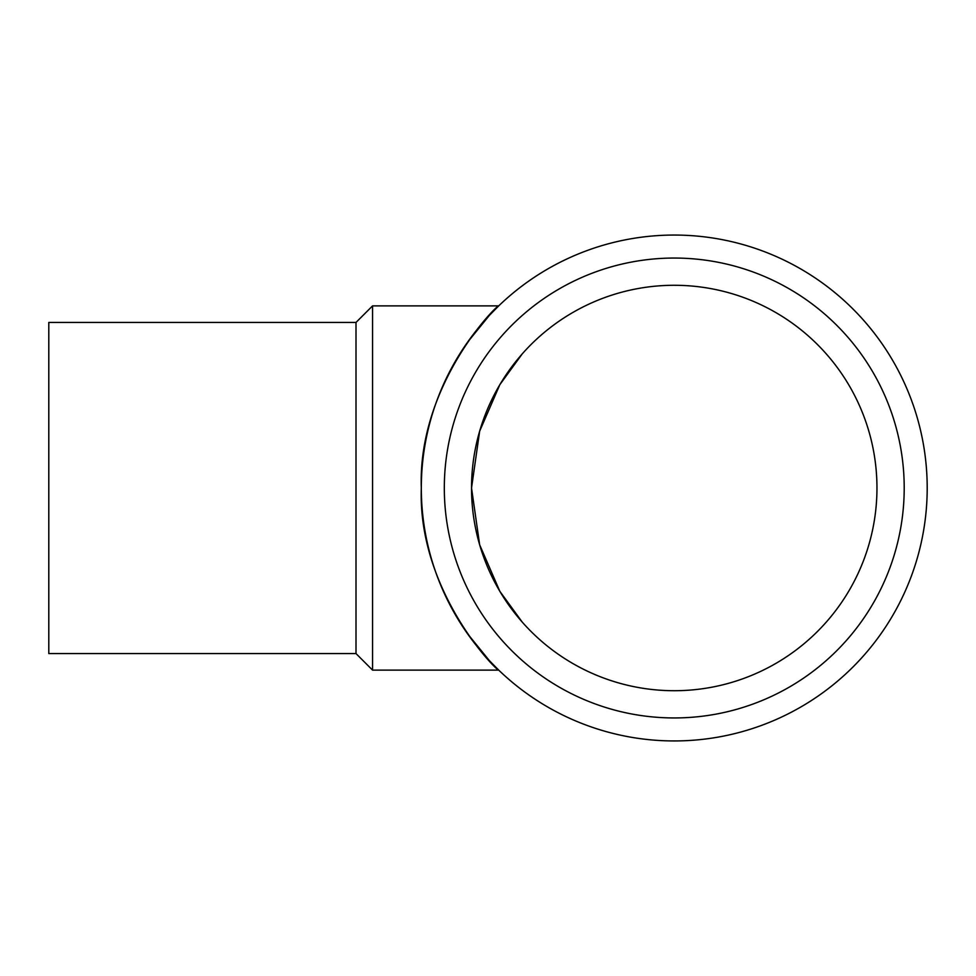 <?xml version="1.0" encoding="UTF-8"?>
<svg xmlns="http://www.w3.org/2000/svg" width="976" height="976" viewBox="0 0 976 976"><rect width="100%" height="100%" fill="white"/><g stroke="black" fill="none" stroke-linecap="round" stroke-linejoin="round"><path stroke-width="1.46" d="M479.655 544.803L499.846 591.334L522.294 622.176L499.846 591.334L479.655 544.803L471.53 488A202.727 202.727 0 0 1 775.615 312.442A202.727 202.727 0 0 1 775.615 663.558A202.727 202.727 0 0 1 471.53 488L479.655 431.197L499.846 384.666L522.294 353.824L499.846 384.666L479.655 431.197M467.492 342.308L489.318 315.443L498.724 305.878L372.564 305.878L372.564 670.122L498.724 670.122L489.318 660.557L467.492 633.692M421.315 488C417.63 385.788 495.662 305.769 498.724 305.878C495.662 305.769 417.63 385.788 421.315 488A252.943 252.943 0 0 1 800.735 268.949A252.943 252.943 0 0 1 800.735 707.051A252.943 252.943 0 0 1 421.315 488C417.63 590.212 495.662 670.231 498.724 670.122M356.008 653.566L356.008 322.434L48.8 322.434L48.8 653.566L356.008 653.566L372.564 670.122M444.312 488A229.946 229.946 0 0 1 789.23 288.859A229.946 229.946 0 0 1 789.23 687.141A229.946 229.946 0 0 1 444.312 488M356.008 322.434L372.564 305.878"/></g></svg>
